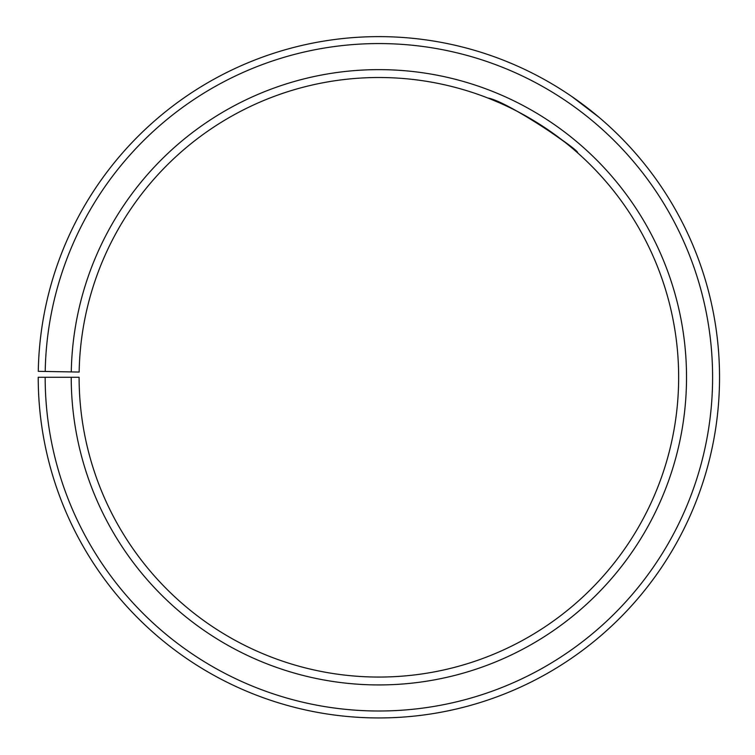 <?xml version="1.0" encoding="UTF-8"?>
<svg xmlns="http://www.w3.org/2000/svg" width="755" height="755" viewBox="0 0 755 755"><rect width="100%" height="100%" fill="white"/><g stroke="black" fill="none" stroke-linecap="round" stroke-linejoin="round"><path stroke-width="1.13" d="M45.168 377.283L38.222 377.283A340.656 340.656 0 0 0 547.488 673.29A340.656 340.656 0 0 0 552.632 84.267A340.656 340.656 0 0 0 38.279 371.337L45.215 371.46A333.71 333.71 0 0 1 549.093 90.241A333.71 333.71 0 0 1 544.053 667.26A333.71 333.71 0 0 1 45.168 377.283L79.105 377.283A299.782 299.782 0 0 0 527.254 637.767A299.782 299.782 0 0 0 531.784 119.432A299.782 299.782 0 0 0 79.152 372.055L71.281 371.913A307.644 307.644 0 0 1 535.795 112.665A307.644 307.644 0 0 1 531.152 644.6A307.644 307.644 0 0 1 71.234 377.283M45.215 371.46L71.281 371.913M487.919 98.037C507.936 101.312 581.727 151.925 577.424 152.68C575.357 149.358 560.153 138.278 531.813 119.45M499.263 102.737L489.551 98.678M512.485 63.92L505.35 60.976M571.875 96.564L598.79 117.119"/></g></svg>
